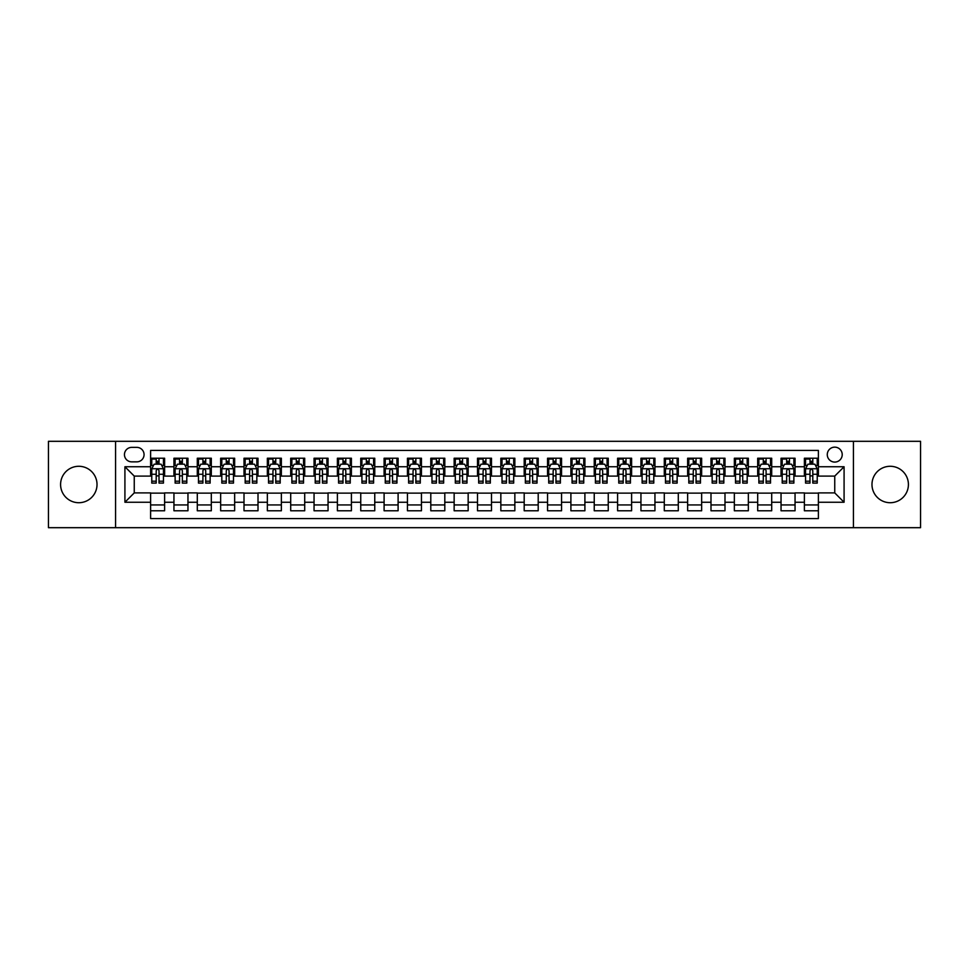 <?xml version="1.0" encoding="UTF-8"?>
<svg xmlns="http://www.w3.org/2000/svg" width="969" height="969" viewBox="0 0 969 969"><rect width="100%" height="100%" fill="white"/><g stroke="black" fill="none" stroke-linecap="round" stroke-linejoin="round"><path stroke-width="1.45" d="M890.196 466.283A18.217 18.217 0 0 0 871.979 484.5A18.217 18.217 0 0 0 890.196 502.717A18.217 18.217 0 0 0 908.413 484.5A18.217 18.217 0 0 0 890.196 466.283M78.804 466.283A18.217 18.217 0 0 0 60.587 484.5A18.217 18.217 0 0 0 78.804 502.717A18.217 18.217 0 0 0 97.021 484.5A18.217 18.217 0 0 0 78.804 466.283M834.745 447.145A7.473 7.473 0 0 0 827.272 454.618A7.473 7.473 0 0 0 834.745 462.08A7.473 7.473 0 0 0 842.218 454.618A7.473 7.473 0 0 0 834.745 447.145M853.423 527.693L920.55 527.693L920.55 441.307L853.423 441.307L853.423 527.693L115.577 527.693L115.577 441.307L48.45 441.307L48.45 527.693L115.577 527.693M818.393 458.228L804.391 458.228L804.391 466.755L795.052 466.755L795.052 476.094L804.391 476.094L804.391 466.755M795.052 466.755L795.052 458.228L781.038 458.228L781.038 466.755L771.699 466.755L771.699 476.094L781.038 476.094L781.038 466.755M771.699 466.755L771.699 458.228L757.685 458.228L757.685 466.755L748.347 466.755L748.347 476.094L757.685 476.094L757.685 466.755M748.347 466.755L748.347 458.228L734.345 458.228L734.345 466.755L724.994 466.755L724.994 476.094L734.345 476.094L734.345 466.755M724.994 466.755L724.994 458.228L710.992 458.228L710.992 466.755L701.653 466.755L701.653 476.094L710.992 476.094L710.992 466.755M701.653 466.755L701.653 458.228L687.639 458.228L687.639 466.755L678.3 466.755L678.3 476.094L687.639 476.094L687.639 466.755M678.3 466.755L678.3 458.228L664.286 458.228L664.286 466.755L654.947 466.755L654.947 476.094L664.286 476.094L664.286 466.755M654.947 466.755L654.947 458.228L640.945 458.228L640.945 466.755L631.606 466.755L631.606 476.094L640.945 476.094L640.945 466.755M631.606 466.755L631.606 458.228L617.592 458.228L617.592 466.755L608.253 466.755L608.253 476.094L617.592 476.094L617.592 466.755M608.253 466.755L608.253 458.228L594.239 458.228L594.239 466.755L584.901 466.755L584.901 476.094L594.239 476.094L594.239 466.755M584.901 466.755L584.901 458.228L570.898 458.228L570.898 466.755L561.548 466.755L561.548 476.094L570.898 476.094L570.898 466.755M561.548 466.755L561.548 458.228L547.546 458.228L547.546 466.755L538.207 466.755L538.207 476.094L547.546 476.094L547.546 466.755M538.207 466.755L538.207 458.228L524.193 458.228L524.193 466.755L514.854 466.755L514.854 476.094L524.193 476.094L524.193 466.755M514.854 466.755L514.854 458.228L500.84 458.228L500.84 466.755L491.501 466.755L491.501 476.094L500.84 476.094L500.84 466.755M491.501 466.755L491.501 458.228L477.499 458.228L477.499 466.755L468.16 466.755L468.16 476.094L477.499 476.094L477.499 466.755M468.16 466.755L468.16 458.228L454.146 458.228L454.146 466.755L444.807 466.755L444.807 476.094L454.146 476.094L454.146 466.755M444.807 466.755L444.807 458.228L430.793 458.228L430.793 466.755L421.454 466.755L421.454 476.094L430.793 476.094L430.793 466.755M421.454 466.755L421.454 458.228L407.452 458.228L407.452 466.755L398.102 466.755L398.102 476.094L407.452 476.094L407.452 466.755M398.102 466.755L398.102 458.228L384.099 458.228L384.099 466.755L374.761 466.755L374.761 476.094L384.099 476.094L384.099 466.755M374.761 466.755L374.761 458.228L360.747 458.228L360.747 466.755L351.408 466.755L351.408 476.094L360.747 476.094L360.747 466.755M351.408 466.755L351.408 458.228L337.394 458.228L337.394 466.755L328.055 466.755L328.055 476.094L337.394 476.094L337.394 466.755M328.055 466.755L328.055 458.228L314.053 458.228L314.053 466.755L304.714 466.755L304.714 476.094L314.053 476.094L314.053 466.755M304.714 466.755L304.714 458.228L290.7 458.228L290.7 466.755L281.361 466.755L281.361 476.094L290.7 476.094L290.7 466.755M281.361 466.755L281.361 458.228L267.347 458.228L267.347 466.755L258.008 466.755L258.008 476.094L267.347 476.094L267.347 466.755M258.008 466.755L258.008 458.228L244.006 458.228L244.006 466.755L234.655 466.755L234.655 476.094L244.006 476.094L244.006 466.755M234.655 466.755L234.655 458.228L220.653 458.228L220.653 466.755L211.315 466.755L211.315 476.094L220.653 476.094L220.653 466.755M211.315 466.755L211.315 458.228L197.301 458.228L197.301 466.755L187.962 466.755L187.962 476.094L197.301 476.094L197.301 466.755M187.962 466.755L187.962 458.228L173.948 458.228L173.948 476.094L164.609 476.094L164.609 458.228L150.607 458.228M150.607 510.772L164.609 510.772L164.609 492.906L173.948 492.906L173.948 510.772L187.962 510.772L187.962 492.906L197.301 492.906L197.301 502.245L187.962 502.245M197.301 502.245L197.301 510.772L211.315 510.772L211.315 492.906L220.653 492.906L220.653 502.245L211.315 502.245M220.653 502.245L220.653 510.772L234.655 510.772L234.655 492.906L244.006 492.906L244.006 502.245L234.655 502.245M244.006 502.245L244.006 510.772L258.008 510.772L258.008 492.906L267.347 492.906L267.347 502.245L258.008 502.245M267.347 502.245L267.347 510.772L281.361 510.772L281.361 492.906L290.7 492.906L290.7 502.245L281.361 502.245M290.7 502.245L290.7 510.772L304.714 510.772L304.714 492.906L314.053 492.906L314.053 502.245L304.714 502.245M314.053 502.245L314.053 510.772L328.055 510.772L328.055 492.906L337.394 492.906L337.394 502.245L328.055 502.245M337.394 502.245L337.394 510.772L351.408 510.772L351.408 492.906L360.747 492.906L360.747 502.245L351.408 502.245M360.747 502.245L360.747 510.772L374.761 510.772L374.761 492.906L384.099 492.906L384.099 502.245L374.761 502.245M384.099 502.245L384.099 510.772L398.102 510.772L398.102 492.906L407.452 492.906L407.452 502.245L398.102 502.245M407.452 502.245L407.452 510.772L421.454 510.772L421.454 492.906L430.793 492.906L430.793 502.245L421.454 502.245M430.793 502.245L430.793 510.772L444.807 510.772L444.807 492.906L454.146 492.906L454.146 502.245L444.807 502.245M454.146 502.245L454.146 510.772L468.16 510.772L468.16 492.906L477.499 492.906L477.499 502.245L468.16 502.245M477.499 502.245L477.499 510.772L491.501 510.772L491.501 492.906L500.84 492.906L500.84 502.245L491.501 502.245M500.84 502.245L500.84 510.772L514.854 510.772L514.854 492.906L524.193 492.906L524.193 502.245L514.854 502.245M524.193 502.245L524.193 510.772L538.207 510.772L538.207 492.906L547.546 492.906L547.546 502.245L538.207 502.245M547.546 502.245L547.546 510.772L561.548 510.772L561.548 492.906L570.898 492.906L570.898 502.245L561.548 502.245M570.898 502.245L570.898 510.772L584.901 510.772L584.901 492.906L594.239 492.906L594.239 502.245L584.901 502.245M594.239 502.245L594.239 510.772L608.253 510.772L608.253 492.906L617.592 492.906L617.592 502.245L608.253 502.245M617.592 502.245L617.592 510.772L631.606 510.772L631.606 492.906L640.945 492.906L640.945 502.245L631.606 502.245M640.945 502.245L640.945 510.772L654.947 510.772L654.947 492.906L664.286 492.906L664.286 502.245L654.947 502.245M664.286 502.245L664.286 510.772L678.3 510.772L678.3 492.906L687.639 492.906L687.639 502.245L678.3 502.245M687.639 502.245L687.639 510.772L701.653 510.772L701.653 492.906L710.992 492.906L710.992 502.245L701.653 502.245M710.992 502.245L710.992 510.772L724.994 510.772L724.994 492.906L734.345 492.906L734.345 502.245L724.994 502.245M734.345 502.245L734.345 510.772L748.347 510.772L748.347 492.906L757.685 492.906L757.685 502.245L748.347 502.245M757.685 502.245L757.685 510.772L771.699 510.772L771.699 492.906L781.038 492.906L781.038 502.245L771.699 502.245M781.038 502.245L781.038 510.772L795.052 510.772L795.052 492.906L804.391 492.906L804.391 502.245L795.052 502.245M131.687 461.85L136.823 461.85A7.243 7.243 0 0 0 144.066 454.618A7.243 7.243 0 0 0 136.823 447.375L131.687 447.375A7.243 7.243 0 0 0 124.456 454.618A7.243 7.243 0 0 0 131.687 461.85M853.423 441.307L115.577 441.307M818.393 466.755L818.393 450.415L150.607 450.415L150.607 476.094L134.255 476.094L134.255 492.906L150.607 492.906L150.607 518.585L818.393 518.585L818.393 492.906L834.745 492.906L834.745 476.094L818.393 476.094L818.393 466.755L844.084 466.755L844.084 502.245L818.393 502.245M150.607 502.245L124.916 502.245L124.916 466.755L150.607 466.755M804.391 502.245L804.391 510.772L818.393 510.772M150.607 464.066L151.77 464.066M156.203 464.066L159.013 464.066M163.446 464.066L164.609 464.066M150.607 475.864L151.77 475.864M156.203 475.864L159.013 475.864M163.446 475.864L164.609 475.864M150.607 493.136L164.609 493.136M150.607 504.934L164.609 504.934M173.948 475.864L175.123 475.864M179.556 475.864L182.354 475.864M186.799 475.864L187.962 475.864M173.948 464.066L175.123 464.066M179.556 464.066L182.354 464.066M186.799 464.066L187.962 464.066M173.948 493.136L187.962 493.136M173.948 504.934L187.962 504.934M197.301 493.136L211.315 493.136M197.301 504.934L211.315 504.934M197.301 464.066L198.475 464.066M202.909 464.066L205.707 464.066M210.14 464.066L211.315 464.066M197.301 475.864L198.475 475.864M202.909 475.864L205.707 475.864M210.14 475.864L211.315 475.864M220.653 493.136L234.655 493.136M220.653 504.934L234.655 504.934M220.653 464.066L221.816 464.066M226.262 464.066L229.059 464.066M233.493 464.066L234.655 464.066M220.653 475.864L221.816 475.864M226.262 475.864L229.059 475.864M233.493 475.864L234.655 475.864M244.006 493.136L258.008 493.136M244.006 504.934L258.008 504.934M244.006 464.066L245.169 464.066M249.602 464.066L252.412 464.066M256.846 464.066L258.008 464.066M244.006 475.864L245.169 475.864M249.602 475.864L252.412 475.864M256.846 475.864L258.008 475.864M267.347 493.136L281.361 493.136M267.347 504.934L281.361 504.934M267.347 464.066L268.522 464.066M272.955 464.066L275.753 464.066M280.198 464.066L281.361 464.066M267.347 475.864L268.522 475.864M272.955 475.864L275.753 475.864M280.198 475.864L281.361 475.864M290.7 493.136L304.714 493.136M290.7 504.934L304.714 504.934M290.7 464.066L291.863 464.066M296.308 464.066L299.106 464.066M303.539 464.066L304.714 464.066M290.7 475.864L291.863 475.864M296.308 475.864L299.106 475.864M303.539 475.864L304.714 475.864M314.053 493.136L328.055 493.136M314.053 504.934L328.055 504.934M314.053 464.066L315.216 464.066M319.649 464.066L322.459 464.066M326.892 464.066L328.055 464.066M314.053 475.864L315.216 475.864M319.649 475.864L322.459 475.864M326.892 475.864L328.055 475.864M337.394 493.136L351.408 493.136M337.394 504.934L351.408 504.934M337.394 464.066L338.569 464.066M343.002 464.066L345.8 464.066M350.245 464.066L351.408 464.066M337.394 475.864L338.569 475.864M343.002 475.864L345.8 475.864M350.245 475.864L351.408 475.864M360.747 493.136L374.761 493.136M360.747 504.934L374.761 504.934M360.747 464.066L361.921 464.066M366.355 464.066L369.153 464.066M373.586 464.066L374.761 464.066M360.747 475.864L361.921 475.864M366.355 475.864L369.153 475.864M373.586 475.864L374.761 475.864M384.099 493.136L398.102 493.136M384.099 504.934L398.102 504.934M384.099 464.066L385.262 464.066M389.695 464.066L392.506 464.066M396.939 464.066L398.102 464.066M384.099 475.864L385.262 475.864M389.695 475.864L392.506 475.864M396.939 475.864L398.102 475.864M407.452 493.136L421.454 493.136M407.452 504.934L421.454 504.934M407.452 464.066L408.615 464.066M413.048 464.066L415.858 464.066M420.292 464.066L421.454 464.066M407.452 475.864L408.615 475.864M413.048 475.864L415.858 475.864M420.292 475.864L421.454 475.864M430.793 493.136L444.807 493.136M430.793 504.934L444.807 504.934M430.793 464.066L431.968 464.066M436.401 464.066L439.199 464.066M443.645 464.066L444.807 464.066M430.793 475.864L431.968 475.864M436.401 475.864L439.199 475.864M443.645 475.864L444.807 475.864M454.146 493.136L468.16 493.136M454.146 504.934L468.16 504.934M454.146 464.066L455.309 464.066M459.754 464.066L462.552 464.066M466.985 464.066L468.16 464.066M454.146 475.864L455.309 475.864M459.754 475.864L462.552 475.864M466.985 475.864L468.16 475.864M477.499 493.136L491.501 493.136M477.499 504.934L491.501 504.934M477.499 464.066L478.662 464.066M483.095 464.066L485.905 464.066M490.338 464.066L491.501 464.066M477.499 475.864L478.662 475.864M483.095 475.864L485.905 475.864M490.338 475.864L491.501 475.864M500.84 493.136L514.854 493.136M500.84 504.934L514.854 504.934M500.84 464.066L502.015 464.066M506.448 464.066L509.246 464.066M513.691 464.066L514.854 464.066M500.84 475.864L502.015 475.864M506.448 475.864L509.246 475.864M513.691 475.864L514.854 475.864M524.193 493.136L538.207 493.136M524.193 504.934L538.207 504.934M524.193 464.066L525.355 464.066M529.801 464.066L532.599 464.066M537.032 464.066L538.207 464.066M524.193 475.864L525.355 475.864M529.801 475.864L532.599 475.864M537.032 475.864L538.207 475.864M547.546 493.136L561.548 493.136M547.546 504.934L561.548 504.934M547.546 464.066L548.708 464.066M553.142 464.066L555.952 464.066M560.385 464.066L561.548 464.066M547.546 475.864L548.708 475.864M553.142 475.864L555.952 475.864M560.385 475.864L561.548 475.864M570.898 493.136L584.901 493.136M570.898 504.934L584.901 504.934M570.898 464.066L572.061 464.066M576.494 464.066L579.305 464.066M583.738 464.066L584.901 464.066M570.898 475.864L572.061 475.864M576.494 475.864L579.305 475.864M583.738 475.864L584.901 475.864M594.239 493.136L608.253 493.136M594.239 504.934L608.253 504.934M594.239 464.066L595.414 464.066M599.847 464.066L602.645 464.066M607.078 464.066L608.253 464.066M594.239 475.864L595.414 475.864M599.847 475.864L602.645 475.864M607.078 475.864L608.253 475.864M617.592 493.136L631.606 493.136M617.592 504.934L631.606 504.934M617.592 464.066L618.755 464.066M623.2 464.066L625.998 464.066M630.431 464.066L631.606 464.066M617.592 475.864L618.755 475.864M623.2 475.864L625.998 475.864M630.431 475.864L631.606 475.864M640.945 493.136L654.947 493.136M640.945 504.934L654.947 504.934M640.945 464.066L642.108 464.066M646.541 464.066L649.351 464.066M653.784 464.066L654.947 464.066M640.945 475.864L642.108 475.864M646.541 475.864L649.351 475.864M653.784 475.864L654.947 475.864M664.286 493.136L678.3 493.136M664.286 504.934L678.3 504.934M664.286 464.066L665.461 464.066M669.894 464.066L672.692 464.066M677.137 464.066L678.3 464.066M664.286 475.864L665.461 475.864M669.894 475.864L672.692 475.864M677.137 475.864L678.3 475.864M687.639 493.136L701.653 493.136M687.639 504.934L701.653 504.934M687.639 464.066L688.802 464.066M693.247 464.066L696.045 464.066M700.478 464.066L701.653 464.066M687.639 475.864L688.802 475.864M693.247 475.864L696.045 475.864M700.478 475.864L701.653 475.864M710.992 493.136L724.994 493.136M710.992 504.934L724.994 504.934M710.992 464.066L712.154 464.066M716.588 464.066L719.398 464.066M723.831 464.066L724.994 464.066M710.992 475.864L712.154 475.864M716.588 475.864L719.398 475.864M723.831 475.864L724.994 475.864M734.345 493.136L748.347 493.136M734.345 504.934L748.347 504.934M734.345 464.066L735.507 464.066M739.941 464.066L742.739 464.066M747.184 464.066L748.347 464.066M734.345 475.864L735.507 475.864M739.941 475.864L742.739 475.864M747.184 475.864L748.347 475.864M757.685 493.136L771.699 493.136M757.685 504.934L771.699 504.934M757.685 464.066L758.86 464.066M763.293 464.066L766.091 464.066M770.525 464.066L771.699 464.066M757.685 475.864L758.86 475.864M763.293 475.864L766.091 475.864M770.525 475.864L771.699 475.864M781.038 493.136L795.052 493.136M781.038 504.934L795.052 504.934M781.038 464.066L782.201 464.066M786.646 464.066L789.444 464.066M793.877 464.066L795.052 464.066M781.038 475.864L782.201 475.864M786.646 475.864L789.444 475.864M793.877 475.864L795.052 475.864M804.391 493.136L818.393 493.136M804.391 504.934L818.393 504.934M804.391 464.066L805.554 464.066M809.987 464.066L812.797 464.066M817.23 464.066L818.393 464.066M804.391 475.864L805.554 475.864M809.987 475.864L812.797 475.864M817.23 475.864L818.393 475.864M134.255 476.094L124.916 466.755M134.255 492.906L124.916 502.245M844.084 466.755L834.745 476.094M844.084 502.245L834.745 492.906M159.013 458.228L159.013 464.187L159.013 461.268L156.203 461.268M163.446 481.193L159.013 481.193L159.013 483.095L163.446 483.095L163.446 468.851L161.108 464.187L154.107 464.187L151.77 468.851L151.77 483.095L156.203 483.095L156.203 481.193L151.77 481.193M153.465 465.471L151.77 465.471L151.77 458.228M151.77 465.52L151.77 461.268M163.446 465.52L163.446 461.268M161.75 465.471L163.446 465.471L163.446 458.228M156.203 464.187L156.203 458.228M159.013 481.193L159.013 470.607C158.08 468.802 157.148 468.802 156.203 470.607L156.203 478.48M151.77 474.265L156.203 474.265L156.203 481.193M152.339 459.052L156.203 459.052M182.354 458.228L182.354 464.187L182.354 461.268L179.556 461.268M186.799 481.193L182.354 481.193L182.354 483.095L186.799 483.095L186.799 468.851L184.461 464.187L177.46 464.187L175.123 468.851L175.123 483.095L179.556 483.095L179.556 481.193L175.123 481.193M176.818 465.471L175.123 465.471L175.123 458.228M175.123 465.52L175.123 461.268M186.799 465.52L186.799 461.268M185.103 465.471L186.799 465.471L186.799 458.228M179.556 464.187L179.556 458.228M182.354 481.193L182.354 470.607C181.421 468.802 180.488 468.802 179.556 470.607L179.556 478.48M175.123 474.265L179.556 474.265L179.556 481.193M175.68 459.052L179.556 459.052M205.707 458.228L205.707 464.187L205.707 461.268L202.909 461.268M210.14 481.193L205.707 481.193L205.707 483.095L210.14 483.095L210.14 468.851L207.814 464.187L200.801 464.187L198.475 468.851L198.475 483.095L202.909 483.095L202.909 481.193L198.475 481.193M200.159 465.471L198.475 465.471L198.475 458.228M198.475 465.52L198.475 461.268M210.14 465.52L210.14 461.268M208.456 465.471L210.14 465.471L210.14 458.228M202.909 464.187L202.909 458.228M205.707 481.193L205.707 470.607C204.774 468.802 203.841 468.802 202.909 470.607L202.909 478.48M198.475 474.265L202.909 474.265L202.909 481.193M199.033 459.052L202.909 459.052M229.059 458.228L229.059 464.187L229.059 461.268L226.262 461.268M233.493 481.193L229.059 481.193L229.059 483.095L233.493 483.095L233.493 468.851L231.155 464.187L224.154 464.187L221.816 468.851L221.816 483.095L226.262 483.095L226.262 481.193L221.816 481.193M223.512 465.471L221.816 465.471L221.816 458.228M221.816 465.52L221.816 461.268M233.493 465.52L233.493 461.268M231.797 465.471L233.493 465.471L233.493 458.228M226.262 464.187L226.262 458.228M229.059 481.193L229.059 470.607C228.127 468.802 227.194 468.802 226.262 470.607L226.262 478.48M221.816 474.265L226.262 474.265L226.262 481.193M222.385 459.052L226.262 459.052M252.412 458.228L252.412 464.187L252.412 461.268L249.602 461.268M256.846 481.193L252.412 481.193L252.412 483.095L256.846 483.095L256.846 468.851L254.508 464.187L247.507 464.187L245.169 468.851L245.169 483.095L249.602 483.095L249.602 481.193L245.169 481.193M246.865 465.471L245.169 465.471L245.169 458.228M245.169 465.52L245.169 461.268M256.846 465.52L256.846 461.268M255.15 465.471L256.846 465.471L256.846 458.228M249.602 464.187L249.602 458.228M252.412 481.193L252.412 470.607C251.48 468.802 250.535 468.802 249.602 470.607L249.602 478.48M245.169 474.265L249.602 474.265L249.602 481.193M245.738 459.052L249.602 459.052M275.753 458.228L275.753 464.187L275.753 461.268L272.955 461.268M280.198 481.193L275.753 481.193L275.753 483.095L280.198 483.095L280.198 468.851L277.861 464.187L270.848 464.187L268.522 468.851L268.522 483.095L272.955 483.095L272.955 481.193L268.522 481.193M270.206 465.471L268.522 465.471L268.522 458.228M268.522 465.52L268.522 461.268M280.198 465.52L280.198 461.268M278.503 465.471L280.198 465.471L280.198 458.228M272.955 464.187L272.955 458.228M275.753 481.193L275.753 470.607C274.821 468.802 273.888 468.802 272.955 470.607L272.955 478.48M268.522 474.265L272.955 474.265L272.955 481.193M269.079 459.052L272.955 459.052M299.106 458.228L299.106 464.187L299.106 461.268L296.308 461.268M303.539 481.193L299.106 481.193L299.106 483.095L303.539 483.095L303.539 468.851L301.202 464.187L294.201 464.187L291.863 468.851L291.863 483.095L296.308 483.095L296.308 481.193L291.863 481.193M293.559 465.471L291.863 465.471L291.863 458.228M291.863 465.52L291.863 461.268M303.539 465.52L303.539 461.268M301.856 465.471L303.539 465.471L303.539 458.228M296.308 464.187L296.308 458.228M299.106 481.193L299.106 470.607C298.173 468.802 297.241 468.802 296.308 470.607L296.308 478.48M291.863 474.265L296.308 474.265L296.308 481.193M292.432 459.052L296.308 459.052M322.459 458.228L322.459 464.187L322.459 461.268L319.649 461.268M326.892 481.193L322.459 481.193L322.459 483.095L326.892 483.095L326.892 468.851L324.554 464.187L317.553 464.187L315.216 468.851L315.216 483.095L319.649 483.095L319.649 481.193L315.216 481.193M316.911 465.471L315.216 465.471L315.216 458.228M315.216 465.52L315.216 461.268M326.892 465.52L326.892 461.268M325.196 465.471L326.892 465.471L326.892 458.228M319.649 464.187L319.649 458.228M322.459 481.193L322.459 470.607C321.526 468.802 320.594 468.802 319.649 470.607L319.649 478.48M315.216 474.265L319.649 474.265L319.649 481.193M315.785 459.052L319.649 459.052M345.8 458.228L345.8 464.187L345.8 461.268L343.002 461.268M350.245 481.193L345.8 481.193L345.8 483.095L350.245 483.095L350.245 468.851L347.907 464.187L340.906 464.187L338.569 468.851L338.569 483.095L343.002 483.095L343.002 481.193L338.569 481.193M340.264 465.471L338.569 465.471L338.569 458.228M338.569 465.52L338.569 461.268M350.245 465.52L350.245 461.268M348.549 465.471L350.245 465.471L350.245 458.228M343.002 464.187L343.002 458.228M345.8 481.193L345.8 470.607C344.867 468.802 343.934 468.802 343.002 470.607L343.002 478.48M338.569 474.265L343.002 474.265L343.002 481.193M339.126 459.052L343.002 459.052M369.153 458.228L369.153 464.187L369.153 461.268L366.355 461.268M373.586 481.193L369.153 481.193L369.153 483.095L373.586 483.095L373.586 468.851L371.26 464.187L364.247 464.187L361.921 468.851L361.921 483.095L366.355 483.095L366.355 481.193L361.921 481.193M363.605 465.471L361.921 465.471L361.921 458.228M361.921 465.52L361.921 461.268M373.586 465.52L373.586 461.268M371.902 465.471L373.586 465.471L373.586 458.228M366.355 464.187L366.355 458.228M369.153 481.193L369.153 470.607C368.22 468.802 367.287 468.802 366.355 470.607L366.355 478.48M361.921 474.265L366.355 474.265L366.355 481.193M362.479 459.052L366.355 459.052M392.506 458.228L392.506 464.187L392.506 461.268L389.695 461.268M396.939 481.193L392.506 481.193L392.506 483.095L396.939 483.095L396.939 468.851L394.601 464.187L387.6 464.187L385.262 468.851L385.262 483.095L389.695 483.095L389.695 481.193L385.262 481.193M386.958 465.471L385.262 465.471L385.262 458.228M385.262 465.52L385.262 461.268M396.939 465.52L396.939 461.268M395.243 465.471L396.939 465.471L396.939 458.228M389.695 464.187L389.695 458.228M392.506 481.193L392.506 470.607C391.573 468.802 390.64 468.802 389.695 470.607L389.695 478.48M385.262 474.265L389.695 474.265L389.695 481.193M385.832 459.052L389.695 459.052M415.858 458.228L415.858 464.187L415.858 461.268L413.048 461.268M420.292 481.193L415.858 481.193L415.858 483.095L420.292 483.095L420.292 468.851L417.954 464.187L410.953 464.187L408.615 468.851L408.615 483.095L413.048 483.095L413.048 481.193L408.615 481.193M410.311 465.471L408.615 465.471L408.615 458.228M408.615 465.52L408.615 461.268M420.292 465.52L420.292 461.268M418.596 465.471L420.292 465.471L420.292 458.228M413.048 464.187L413.048 458.228M415.858 481.193L415.858 470.607C414.926 468.802 413.981 468.802 413.048 470.607L413.048 478.48M408.615 474.265L413.048 474.265L413.048 481.193M409.184 459.052L413.048 459.052M439.199 458.228L439.199 464.187L439.199 461.268L436.401 461.268M443.645 481.193L439.199 481.193L439.199 483.095L443.645 483.095L443.645 468.851L441.307 464.187L434.294 464.187L431.968 468.851L431.968 483.095L436.401 483.095L436.401 481.193L431.968 481.193M433.652 465.471L431.968 465.471L431.968 458.228M431.968 465.52L431.968 461.268M443.645 465.52L443.645 461.268M441.949 465.471L443.645 465.471L443.645 458.228M436.401 464.187L436.401 458.228M439.199 481.193L439.199 470.607C438.267 468.802 437.334 468.802 436.401 470.607L436.401 478.48M431.968 474.265L436.401 474.265L436.401 481.193M432.525 459.052L436.401 459.052M462.552 458.228L462.552 464.187L462.552 461.268L459.754 461.268M466.985 481.193L462.552 481.193L462.552 483.095L466.985 483.095L466.985 468.851L464.648 464.187L457.647 464.187L455.309 468.851L455.309 483.095L459.754 483.095L459.754 481.193L455.309 481.193M457.005 465.471L455.309 465.471L455.309 458.228M455.309 465.52L455.309 461.268M466.985 465.52L466.985 461.268M465.29 465.471L466.985 465.471L466.985 458.228M459.754 464.187L459.754 458.228M462.552 481.193L462.552 470.607C461.619 468.802 460.687 468.802 459.754 470.607L459.754 478.48M455.309 474.265L459.754 474.265L459.754 481.193M455.878 459.052L459.754 459.052M485.905 458.228L485.905 464.187L485.905 461.268L483.095 461.268M490.338 481.193L485.905 481.193L485.905 483.095L490.338 483.095L490.338 468.851L488.001 464.187L480.999 464.187L478.662 468.851L478.662 483.095L483.095 483.095L483.095 481.193L478.662 481.193M480.358 465.471L478.662 465.471L478.662 458.228M478.662 465.52L478.662 461.268M490.338 465.52L490.338 461.268M488.642 465.471L490.338 465.471L490.338 458.228M483.095 464.187L483.095 458.228M485.905 481.193L485.905 470.607C484.972 468.802 484.04 468.802 483.095 470.607L483.095 478.48M478.662 474.265L483.095 474.265L483.095 481.193M479.231 459.052L483.095 459.052M509.246 458.228L509.246 464.187L509.246 461.268L506.448 461.268M513.691 481.193L509.246 481.193L509.246 483.095L513.691 483.095L513.691 468.851L511.353 464.187L504.352 464.187L502.015 468.851L502.015 483.095L506.448 483.095L506.448 481.193L502.015 481.193M503.71 465.471L502.015 465.471L502.015 458.228M502.015 465.52L502.015 461.268M513.691 465.52L513.691 461.268M511.995 465.471L513.691 465.471L513.691 458.228M506.448 464.187L506.448 458.228M509.246 481.193L509.246 470.607C508.313 468.802 507.381 468.802 506.448 470.607L506.448 478.48M502.015 474.265L506.448 474.265L506.448 481.193M502.572 459.052L506.448 459.052M532.599 458.228L532.599 464.187L532.599 461.268L529.801 461.268M537.032 481.193L532.599 481.193L532.599 483.095L537.032 483.095L537.032 468.851L534.706 464.187L527.693 464.187L525.355 468.851L525.355 483.095L529.801 483.095L529.801 481.193L525.355 481.193M527.051 465.471L525.355 465.471L525.355 458.228M525.355 465.52L525.355 461.268M537.032 465.52L537.032 461.268M535.348 465.471L537.032 465.471L537.032 458.228M529.801 464.187L529.801 458.228M532.599 481.193L532.599 470.607C531.666 468.802 530.733 468.802 529.801 470.607L529.801 478.48M525.355 474.265L529.801 474.265L529.801 481.193M525.925 459.052L529.801 459.052M555.952 458.228L555.952 464.187L555.952 461.268L553.142 461.268M560.385 481.193L555.952 481.193L555.952 483.095L560.385 483.095L560.385 468.851L558.047 464.187L551.046 464.187L548.708 468.851L548.708 483.095L553.142 483.095L553.142 481.193L548.708 481.193M550.404 465.471L548.708 465.471L548.708 458.228M548.708 465.52L548.708 461.268M560.385 465.52L560.385 461.268M558.689 465.471L560.385 465.471L560.385 458.228M553.142 464.187L553.142 458.228M555.952 481.193L555.952 470.607C555.019 468.802 554.086 468.802 553.142 470.607L553.142 478.48M548.708 474.265L553.142 474.265L553.142 481.193M549.278 459.052L553.142 459.052M579.305 458.228L579.305 464.187L579.305 461.268L576.494 461.268M583.738 481.193L579.305 481.193L579.305 483.095L583.738 483.095L583.738 468.851L581.4 464.187L574.399 464.187L572.061 468.851L572.061 483.095L576.494 483.095L576.494 481.193L572.061 481.193M573.757 465.471L572.061 465.471L572.061 458.228M572.061 465.52L572.061 461.268M583.738 465.52L583.738 461.268M582.042 465.471L583.738 465.471L583.738 458.228M576.494 464.187L576.494 458.228M579.305 481.193L579.305 470.607C578.372 468.802 577.427 468.802 576.494 470.607L576.494 478.48M572.061 474.265L576.494 474.265L576.494 481.193M572.618 459.052L576.494 459.052M602.645 458.228L602.645 464.187L602.645 461.268L599.847 461.268M607.078 481.193L602.645 481.193L602.645 483.095L607.078 483.095L607.078 468.851L604.753 464.187L597.74 464.187L595.414 468.851L595.414 483.095L599.847 483.095L599.847 481.193L595.414 481.193M597.098 465.471L595.414 465.471L595.414 458.228M595.414 465.52L595.414 461.268M607.078 465.52L607.078 461.268M605.395 465.471L607.078 465.471L607.078 458.228M599.847 464.187L599.847 458.228M602.645 481.193L602.645 470.607C601.713 468.802 600.78 468.802 599.847 470.607L599.847 478.48M595.414 474.265L599.847 474.265L599.847 481.193M595.971 459.052L599.847 459.052M625.998 458.228L625.998 464.187L625.998 461.268L623.2 461.268M630.431 481.193L625.998 481.193L625.998 483.095L630.431 483.095L630.431 468.851L628.094 464.187L621.093 464.187L618.755 468.851L618.755 483.095L623.2 483.095L623.2 481.193L618.755 481.193M620.451 465.471L618.755 465.471L618.755 458.228M618.755 465.52L618.755 461.268M630.431 465.52L630.431 461.268M628.736 465.471L630.431 465.471L630.431 458.228M623.2 464.187L623.2 458.228M625.998 481.193L625.998 470.607C625.066 468.802 624.133 468.802 623.2 470.607L623.2 478.48M618.755 474.265L623.2 474.265L623.2 481.193M619.324 459.052L623.2 459.052M649.351 458.228L649.351 464.187L649.351 461.268L646.541 461.268M653.784 481.193L649.351 481.193L649.351 483.095L653.784 483.095L653.784 468.851L651.447 464.187L644.446 464.187L642.108 468.851L642.108 483.095L646.541 483.095L646.541 481.193L642.108 481.193M643.804 465.471L642.108 465.471L642.108 458.228M642.108 465.52L642.108 461.268M653.784 465.52L653.784 461.268M652.089 465.471L653.784 465.471L653.784 458.228M646.541 464.187L646.541 458.228M649.351 481.193L649.351 470.607C648.418 468.802 647.486 468.802 646.541 470.607L646.541 478.48M642.108 474.265L646.541 474.265L646.541 481.193M642.677 459.052L646.541 459.052M672.692 458.228L672.692 464.187L672.692 461.268L669.894 461.268M677.137 481.193L672.692 481.193L672.692 483.095L677.137 483.095L677.137 468.851L674.799 464.187L667.798 464.187L665.461 468.851L665.461 483.095L669.894 483.095L669.894 481.193L665.461 481.193M667.144 465.471L665.461 465.471L665.461 458.228M665.461 465.52L665.461 461.268M677.137 465.52L677.137 461.268M675.441 465.471L677.137 465.471L677.137 458.228M669.894 464.187L669.894 458.228M672.692 481.193L672.692 470.607C671.759 468.802 670.827 468.802 669.894 470.607L669.894 478.48M665.461 474.265L669.894 474.265L669.894 481.193M666.018 459.052L669.894 459.052M696.045 458.228L696.045 464.187L696.045 461.268L693.247 461.268M700.478 481.193L696.045 481.193L696.045 483.095L700.478 483.095L700.478 468.851L698.152 464.187L691.139 464.187L688.802 468.851L688.802 483.095L693.247 483.095L693.247 481.193L688.802 481.193M690.497 465.471L688.802 465.471L688.802 458.228M688.802 465.52L688.802 461.268M700.478 465.52L700.478 461.268M698.794 465.471L700.478 465.471L700.478 458.228M693.247 464.187L693.247 458.228M696.045 481.193L696.045 470.607C695.112 468.802 694.179 468.802 693.247 470.607L693.247 478.48M688.802 474.265L693.247 474.265L693.247 481.193M689.371 459.052L693.247 459.052M719.398 458.228L719.398 464.187L719.398 461.268L716.588 461.268M723.831 481.193L719.398 481.193L719.398 483.095L723.831 483.095L723.831 468.851L721.493 464.187L714.492 464.187L712.154 468.851L712.154 483.095L716.588 483.095L716.588 481.193L712.154 481.193M713.85 465.471L712.154 465.471L712.154 458.228M712.154 465.52L712.154 461.268M723.831 465.52L723.831 461.268M722.135 465.471L723.831 465.471L723.831 458.228M716.588 464.187L716.588 458.228M719.398 481.193L719.398 470.607C718.465 468.802 717.532 468.802 716.588 470.607L716.588 478.48M712.154 474.265L716.588 474.265L716.588 481.193M712.724 459.052L716.588 459.052M742.739 458.228L742.739 464.187L742.739 461.268L739.941 461.268M747.184 481.193L742.739 481.193L742.739 483.095L747.184 483.095L747.184 468.851L744.846 464.187L737.845 464.187L735.507 468.851L735.507 483.095L739.941 483.095L739.941 481.193L735.507 481.193M737.203 465.471L735.507 465.471L735.507 458.228M735.507 465.52L735.507 461.268M747.184 465.52L747.184 461.268M745.488 465.471L747.184 465.471L747.184 458.228M739.941 464.187L739.941 458.228M742.739 481.193L742.739 470.607C741.806 468.802 740.873 468.802 739.941 470.607L739.941 478.48M735.507 474.265L739.941 474.265L739.941 481.193M736.065 459.052L739.941 459.052M766.091 458.228L766.091 464.187L766.091 461.268L763.293 461.268M770.525 481.193L766.091 481.193L766.091 483.095L770.525 483.095L770.525 468.851L768.199 464.187L761.186 464.187L758.86 468.851L758.86 483.095L763.293 483.095L763.293 481.193L758.86 481.193M760.544 465.471L758.86 465.471L758.86 458.228M758.86 465.52L758.86 461.268M770.525 465.52L770.525 461.268M768.841 465.471L770.525 465.471L770.525 458.228M763.293 464.187L763.293 458.228M766.091 481.193L766.091 470.607C765.159 468.802 764.226 468.802 763.293 470.607L763.293 478.48M758.86 474.265L763.293 474.265L763.293 481.193M759.417 459.052L763.293 459.052M789.444 458.228L789.444 464.187L789.444 461.268L786.646 461.268M793.877 481.193L789.444 481.193L789.444 483.095L793.877 483.095L793.877 468.851L791.54 464.187L784.539 464.187L782.201 468.851L782.201 483.095L786.646 483.095L786.646 481.193L782.201 481.193M783.897 465.471L782.201 465.471L782.201 458.228M782.201 465.52L782.201 461.268M793.877 465.52L793.877 461.268M792.182 465.471L793.877 465.471L793.877 458.228M786.646 464.187L786.646 458.228M789.444 481.193L789.444 470.607C788.512 468.802 787.579 468.802 786.646 470.607L786.646 478.48M782.201 474.265L786.646 474.265L786.646 481.193M782.77 459.052L786.646 459.052M812.797 458.228L812.797 464.187L812.797 461.268L809.987 461.268M817.23 481.193L812.797 481.193L812.797 483.095L817.23 483.095L817.23 468.851L814.893 464.187L807.892 464.187L805.554 468.851L805.554 483.095L809.987 483.095L809.987 481.193L805.554 481.193M807.25 465.471L805.554 465.471L805.554 458.228M805.554 465.52L805.554 461.268M817.23 465.52L817.23 461.268M815.535 465.471L817.23 465.471L817.23 458.228M809.987 464.187L809.987 458.228M812.797 481.193L812.797 470.607C811.865 468.802 810.932 468.802 809.987 470.607L809.987 478.48M805.554 474.265L809.987 474.265L809.987 481.193M806.123 459.052L809.987 459.052M173.948 502.245L164.609 502.245M173.948 466.755L164.609 466.755M163.386 468.742L151.83 468.742M163.446 474.265L159.013 474.265M159.013 462.758L156.203 462.758M186.738 468.742L175.183 468.742M186.799 474.265L182.354 474.265M182.354 462.758L179.556 462.758M210.091 468.742L198.524 468.742M210.14 474.265L205.707 474.265M205.707 462.758L202.909 462.758M233.432 468.742L221.877 468.742M233.493 474.265L229.059 474.265M229.059 462.758L226.262 462.758M256.785 468.742L245.23 468.742M256.846 474.265L252.412 474.265M252.412 462.758L249.602 462.758M280.138 468.742L268.57 468.742M280.198 474.265L275.753 474.265M275.753 462.758L272.955 462.758M303.479 468.742L291.923 468.742M303.539 474.265L299.106 474.265M299.106 462.758L296.308 462.758M326.832 468.742L315.276 468.742M326.892 474.265L322.459 474.265M322.459 462.758L319.649 462.758M350.184 468.742L338.629 468.742M350.245 474.265L345.8 474.265M345.8 462.758L343.002 462.758M373.537 468.742L361.97 468.742M373.586 474.265L369.153 474.265M369.153 462.758L366.355 462.758M396.878 468.742L385.323 468.742M396.939 474.265L392.506 474.265M392.506 462.758L389.695 462.758M420.231 468.742L408.676 468.742M420.292 474.265L415.858 474.265M415.858 462.758L413.048 462.758M443.584 468.742L432.017 468.742M443.645 474.265L439.199 474.265M439.199 462.758L436.401 462.758M466.925 468.742L455.369 468.742M466.985 474.265L462.552 474.265M462.552 462.758L459.754 462.758M490.278 468.742L478.722 468.742M490.338 474.265L485.905 474.265M485.905 462.758L483.095 462.758M513.631 468.742L502.075 468.742M513.691 474.265L509.246 474.265M509.246 462.758L506.448 462.758M536.983 468.742L525.416 468.742M537.032 474.265L532.599 474.265M532.599 462.758L529.801 462.758M560.324 468.742L548.769 468.742M560.385 474.265L555.952 474.265M555.952 462.758L553.142 462.758M583.677 468.742L572.122 468.742M583.738 474.265L579.305 474.265M579.305 462.758L576.494 462.758M607.03 468.742L595.463 468.742M607.078 474.265L602.645 474.265M602.645 462.758L599.847 462.758M630.371 468.742L618.816 468.742M630.431 474.265L625.998 474.265M625.998 462.758L623.2 462.758M653.724 468.742L642.168 468.742M653.784 474.265L649.351 474.265M649.351 462.758L646.541 462.758M677.077 468.742L665.521 468.742M677.137 474.265L672.692 474.265M672.692 462.758L669.894 462.758M700.43 468.742L688.862 468.742M700.478 474.265L696.045 474.265M696.045 462.758L693.247 462.758M723.77 468.742L712.215 468.742M723.831 474.265L719.398 474.265M719.398 462.758L716.588 462.758M747.123 468.742L735.568 468.742M747.184 474.265L742.739 474.265M742.739 462.758L739.941 462.758M770.476 468.742L758.909 468.742M770.525 474.265L766.091 474.265M766.091 462.758L763.293 462.758M793.817 468.742L782.262 468.742M793.877 474.265L789.444 474.265M789.444 462.758L786.646 462.758M817.17 468.742L805.614 468.742M817.23 474.265L812.797 474.265M812.797 462.758L809.987 462.758"/></g></svg>
